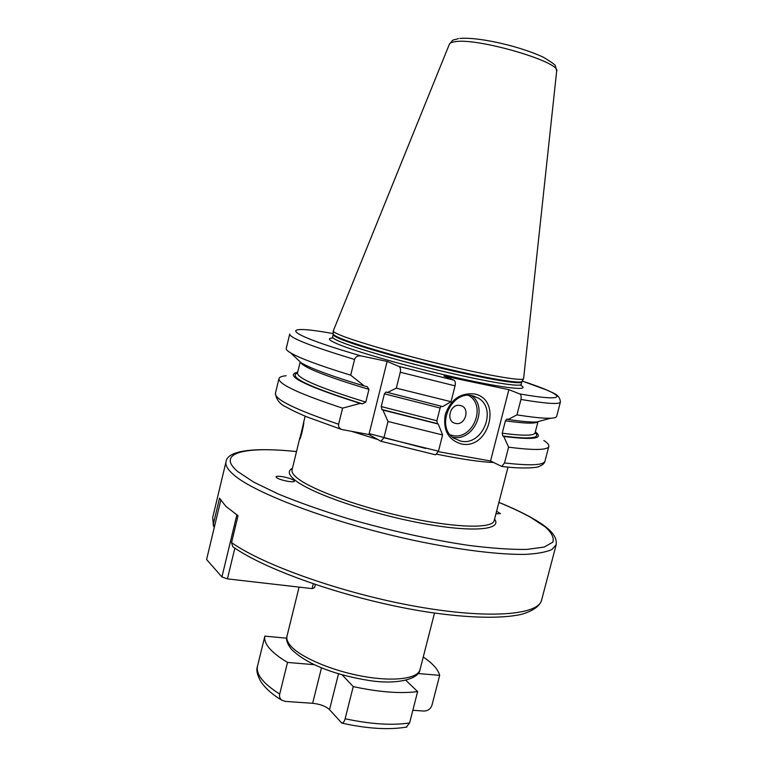 <?xml version="1.0" encoding="UTF-8"?>
<svg xmlns="http://www.w3.org/2000/svg" width="767" height="767" viewBox="0 0 767 767"><rect width="100%" height="100%" fill="white"/><g stroke="black" fill="none" stroke-linecap="round" stroke-linejoin="round"><path stroke-width="1.15" d="M342.159 674.835L353.232 686.609C379.061 692.15 400.537 693.809 417.632 691.594L405.829 680.3M286.705 638.192L264.855 636.131C263.455 643.695 271.01 652.458 287.51 662.42L314.365 664.701M418.12 673.522L439.673 675.353C438.225 669.562 432.751 663.445 423.25 657.003M353.232 686.609L345.131 718.765C344.345 721.622 343.233 723.07 341.794 723.099L329.522 709.667L338.515 673.781M287.51 662.42L279.706 694.068C279.159 696.628 279.859 698.67 281.815 700.204L285.266 701.393L312.648 703.301C320.27 704.135 325.898 706.263 329.522 709.667M439.673 675.353L432.003 705.094C430.69 708.919 427.986 710.913 423.902 711.057L412.847 710.29M406.299 727.126L409.607 722.917C392.416 725.611 370.931 724.23 345.131 718.765M264.855 636.131L257.434 666.446C255.986 670.157 257.309 675.516 261.394 682.534C266.465 689.332 273.273 695.218 281.815 700.204M417.632 691.594L409.607 722.917M214.252 527.571L213.379 523.947L219.544 498.176L225.843 506.335L238.038 515.683L231.548 542.614L232.746 546.679L233.494 547.197M236.859 514.906L221.922 576.947L227.425 578.874L312.121 588.605L314.566 587.637L315.323 584.569M234.846 548.117L227.425 578.874M220.752 500.381L206.601 559.527L221.922 576.947M313.291 583.879L312.121 588.605M496.594 511.273L500.42 513.612L495.952 513.746M288.392 481.417C292.112 481.964 294.164 481.887 294.528 481.187C293.588 479.548 289.475 478.023 282.179 476.623C278.431 476.077 276.369 476.154 275.986 476.844C276.906 478.493 281.038 480.017 288.392 481.417M303.761 422.195C304.221 423.25 300.654 439.223 299.715 439.184L303.761 422.195M297.711 372.187C283.531 375.216 304.355 385.638 360.174 403.423L342.581 408.149L338.621 424.237C338.17 426.49 339.167 428.245 341.622 429.482L368.956 434.525L380.911 441.265L435.608 454.821L438.484 451.188L442.597 434.956L438.245 424.046L437.372 423.624L436.874 420.767L381.247 406.568L381.928 409.53L382.915 410.048L387.997 421.486L383.931 437.756L380.911 441.265M543.832 440.479C547.494 442.895 549.162 444.879 548.817 446.413C547.743 450.191 534.34 450.44 508.598 447.171L504.523 462.942L501.733 466.451L490.544 460.977L438.34 451.686M522.231 381.074L547.015 390.115C552.067 392.905 559.948 394.075 560.399 402.052C559.651 404.583 546.497 403.72 520.927 399.454C521.502 396.616 521.09 394.775 519.69 393.912L508.885 389.674L443.93 376.051L453.987 380.192C455.291 381.046 455.636 382.925 455.052 385.839L451.025 401.707L442.664 406.596L386.031 392.033L384.42 393.816L381.247 406.568M451.025 401.707L396.309 388.15L400.278 372.244C400.863 369.378 400.432 367.441 398.984 366.453L387.124 361.401L368.956 434.525M360.174 403.423L362.398 403.854L365.801 402.09L368.946 389.377L367.211 386.654L364.459 386.06L350.692 375.188L354.565 359.464C355.524 356.732 357.7 355.552 361.084 355.917L387.124 361.401M523.621 378.543L523.497 378.85C521.809 381.18 489.269 375.705 445.339 365.236C401.467 354.814 355.84 341.631 340.232 335.093C335.783 333.233 333.434 331.89 333.214 331.056L449.347 44.294C449.807 42.981 451.792 42.108 455.282 41.667C477.975 37.621 561.904 62.338 556.65 71.254L523.621 378.543M441.159 406.242L440.095 408.006L436.874 420.767M396.309 388.15L387.258 392.589M442.597 434.956L387.997 421.486M342.581 408.149C299.59 393.989 278.392 384.152 278.967 378.63C279.389 377.115 281.786 376.156 286.158 375.753M438.245 424.046L382.915 410.048M535.347 431.879C544.244 438.619 533.707 440.133 503.746 436.442L508.598 447.171M503.746 436.442L502.816 436.011L502.222 433.211C523.267 435.944 534.225 435.819 535.098 432.837L538.003 421.629M542.327 420.469L536.699 421.984C530.994 422.281 521.474 421.447 508.128 419.482L506.882 419.012L505.424 420.815L502.222 433.211M364.459 386.06C331.795 376.223 310.712 368.476 301.191 362.829L296.944 358.831M508.128 419.482L516.948 414.87C532.998 417.392 544.254 418.514 550.706 418.216C554.407 418.044 556.391 417.43 556.66 416.376L560.399 402.052M350.692 375.188C319.676 365.638 299.648 358.208 290.626 352.887C287.443 350.989 285.986 349.503 286.244 348.458L289.725 334.057C289.562 337.835 311.181 346.3 354.565 359.464M520.927 399.454L516.948 414.87M508.885 389.674L490.544 460.977M461.303 443.94C448.225 439.903 442.875 430.134 445.243 414.631C450.593 399.665 460.2 392.762 474.054 393.922C502.634 398.639 489.336 450.287 461.303 443.94M478.225 398.054C497.754 408.849 482.606 446.308 460.814 441.14L453.709 438.139C435.196 426.51 451.226 390.125 472.395 395.743L478.225 398.054L473.153 395.916M455.646 423.422C465.78 425.81 470.545 407.124 460.21 405.503C450.028 403.02 445.243 421.908 455.646 423.422M279.706 694.068C263.34 683.694 255.929 674.442 257.472 666.302M290.798 646.035C300.817 657.472 332.226 670.876 363.069 676.369C393.941 681.94 417.977 678.632 420.019 669.629C419.338 678.632 397.881 685.142 368.687 680.434C338.918 675.583 308.401 665.977 291.307 649.16C287.165 643.676 285.727 639.362 286.992 636.217C286.292 639.093 287.567 642.362 290.798 646.035M312.648 703.301L321.488 667.817M231.548 542.614C263.666 565.337 343.376 593.533 416.069 606.429C488.886 619.429 538.501 615.067 541.607 600.072C540.447 604.54 535.462 610.254 521.57 614.338C501.407 618.873 467.832 618.116 426.567 611.884C352.743 600.408 267.031 571.175 232.746 546.679M531.713 517.83C543.851 524.868 557.638 533.353 556.19 544.723L551.924 549.527C546.315 552.048 537.686 553.659 526.037 554.349C500.381 554.905 460.43 550.14 415.311 540.677C334.556 523.516 254.529 493.517 233.456 474.572C227.636 469.5 225.153 465.243 226.016 461.792L212.708 517.457L213.379 523.947M498.886 502.423C511.282 507.505 521.896 512.509 530.726 517.418L545.193 526.871C551.77 532.777 554.292 537.888 552.777 542.202L544.196 547.063L526.9 549.412C511.148 549.642 491.637 548.29 468.359 545.356C430.134 539.584 390.135 530.716 348.343 518.751C322.121 510.669 298.823 502.443 278.45 494.073L253.819 482.175L237.76 471.571C215.259 452.645 245.67 446.126 296.503 451.59M292.419 468.321C287.385 470.909 288.45 475.013 295.631 480.631C312.322 493.737 369.569 513.497 420.776 523.084C472.098 532.777 502.759 530.016 494.571 519.096M299.964 437.372L292.045 469.893C291.46 472.261 293.521 475.224 298.219 478.8C313.569 490.612 362.407 508.08 409.923 518.061C457.496 528.118 492.654 528.578 494.169 520.659L508.022 467.113M493.555 462.511C479.998 461.926 461.12 459.165 436.941 454.208M377.508 439.433L352.082 431.495M369.186 433.623L425.637 448.455M333.185 338.017C327.231 338.074 328.314 339.906 336.454 343.511C353.923 351.248 410.47 367.383 458.436 378.083C506.546 388.85 532.039 391.237 520.227 384.996M519.69 393.912C571.856 403.039 565.72 395.226 522.231 381.084M398.984 366.453L453.987 380.192M333.271 333.616C277.999 323.511 281 332.562 361.084 355.917M332.36 337.739L332.6 337.001C332.399 337.863 334.709 339.33 339.551 341.411C355.188 348.17 401.438 361.621 445.339 371.947C489.298 382.311 520.946 387.277 521.215 384.382L521.081 385.139M521.215 384.382L521.848 381.937C521.598 384.756 489.969 379.713 446.001 369.33C402.1 358.975 355.821 345.572 340.165 338.889C335.323 336.828 333.003 335.39 333.204 334.556L332.6 337.001M333.281 333.866L333.281 334.105C333.511 334.958 335.831 336.32 340.251 338.189C355.725 344.776 400.94 357.892 444.429 368.208C487.965 378.553 520.266 383.903 521.991 381.506L523.497 378.85M522.106 381.304L521.848 381.937M400.278 372.244L455.052 385.839M383.931 437.756L438.484 451.188M341.622 429.482L306.848 416.865C292.486 410.728 289.341 408.763 286.695 407.277C280.128 404.487 276.369 399.847 275.411 393.366C274.691 399.463 295.765 409.751 338.621 424.237M504.523 462.942C530.323 465.885 543.803 465.262 544.992 461.072C544.56 463.393 542.451 465.233 538.664 466.595C537.6 467.621 523.477 469.183 501.733 466.451M362.398 403.854C309.063 387.028 287.433 376.731 297.519 372.963M535.145 432.646C541.013 438.302 530.237 439.424 502.816 436.011M437.372 423.624L381.928 409.53M300.204 361.899L297.471 373.145C297.519 378.419 320.29 388.073 365.801 402.09M440.095 408.006L384.42 393.816M537.849 421.677C535.817 423.863 525.012 423.576 505.424 420.815M368.946 389.377C325.409 376.242 302.534 367.115 300.319 362.005M452.856 437.152C473.536 442.089 488.982 407.565 471.456 395.58M450.219 434.879L452.578 435.493C473.038 440.383 486.997 405.149 468.455 395.369M406.203 680.665L406.328 680.176M406.874 727.02C389.166 730.069 367.479 728.755 341.794 723.099M299.082 587.11L286.992 636.217M434.505 613.073L420.019 669.629M212.708 517.457L213.389 525.97M556.19 544.723L541.607 600.072M531.243 517.572C522.193 512.548 511.407 507.476 498.895 502.366M296.513 451.533C257.242 447.506 227.368 449.692 226.016 461.792M303.55 422.665L305.141 416.155M333.214 331.056L333.204 334.556M449.347 44.294C454.208 38.753 450.603 40.948 458.378 38.628M459.797 38.436C481.072 36.749 523.545 47.564 543.813 57.467C552.326 62.635 556.2 65.559 555.442 66.23L556.669 71.034M548.817 446.413L544.992 461.072M278.967 378.63L275.411 393.366M536.699 421.984L550.706 418.216M301.191 362.829L290.626 352.887"/></g></svg>
